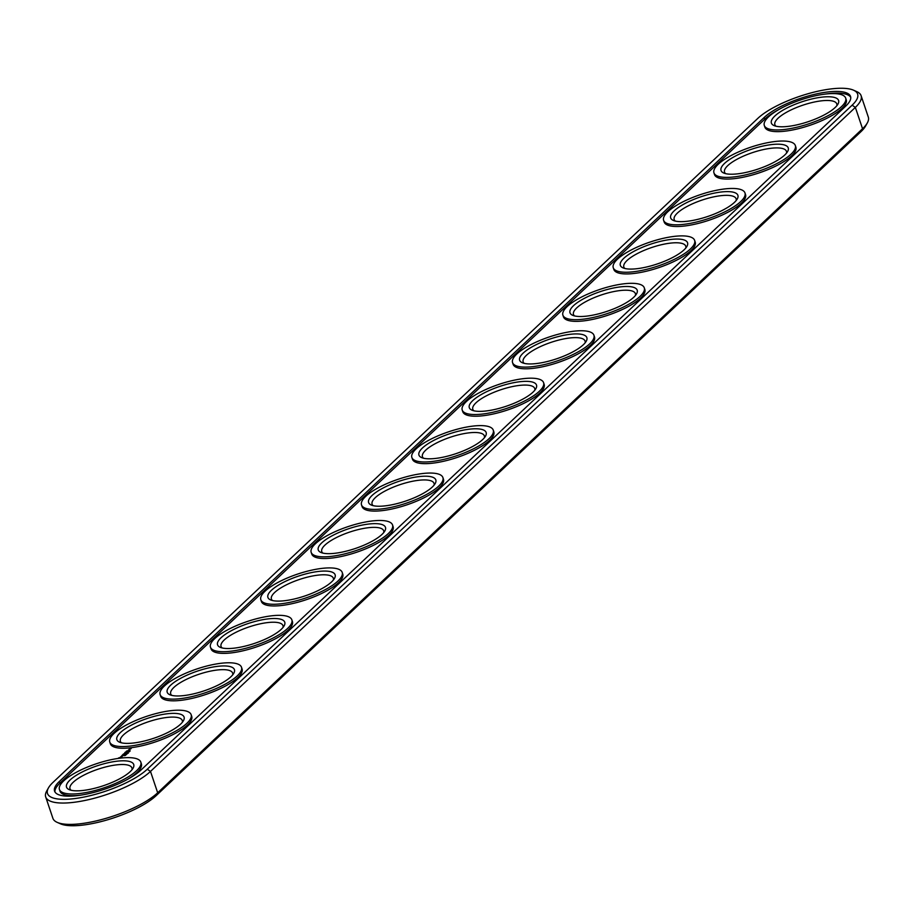 <?xml version="1.0" encoding="UTF-8"?>
<svg xmlns="http://www.w3.org/2000/svg" width="914" height="914" viewBox="0 0 914 914"><rect width="100%" height="100%" fill="white"/><g stroke="black" fill="none" stroke-linecap="round" stroke-linejoin="round"><path stroke-width="1.37" d="M48.453 787.902L46.694 791.044A58.325 17.149 -18.6 0 0 45.7 796.951L52.886 818.293A58.325 17.149 -18.6 0 0 57.251 822.394L60.541 823.845A55.526 16.326 -18.6 0 0 107.452 819.835A55.526 16.326 -18.6 0 0 156.157 795.648L861.011 131.605A55.526 16.326 -18.6 0 0 865.547 126.098L867.306 122.956A58.325 17.149 -18.6 0 0 868.3 117.049L861.114 95.707A58.325 17.149 -18.6 0 0 856.749 91.606L853.459 90.155A55.526 16.326 -18.6 0 0 806.548 94.165A55.526 16.326 -18.6 0 0 757.843 118.352L52.989 782.395A55.526 16.326 -18.6 0 0 48.453 787.902A55.526 16.326 -18.6 0 0 82.374 797.362A55.526 16.326 -18.6 0 0 147.268 769.234L852.122 105.19A55.526 16.326 -18.6 0 0 853.459 90.155M57.251 822.394A58.325 17.149 -18.6 0 0 106.527 818.19A58.325 17.149 -18.6 0 0 157.676 792.781L862.542 128.737A58.325 17.149 -18.6 0 0 867.306 122.956M45.7 796.951A58.325 17.149 -18.6 0 0 90.715 799.167A58.325 17.149 -18.6 0 0 150.49 771.427L855.355 107.395A58.325 17.149 -18.6 0 0 861.114 95.707M71.098 790.244A32.664 9.608 161.4 0 1 70.024 788.771A32.664 9.608 161.4 0 1 83.425 775.369A32.664 9.608 161.4 0 1 115.073 765.064A32.664 9.608 161.4 0 1 131.936 767.931A32.664 9.608 161.4 0 1 131.97 769.759M121.436 742.808A32.664 9.608 161.4 0 1 120.374 741.334A32.664 9.608 161.4 0 1 133.775 727.932A32.664 9.608 161.4 0 1 165.423 717.639A32.664 9.608 161.4 0 1 182.274 720.495A32.664 9.608 161.4 0 1 182.32 722.323M171.786 695.383A32.664 9.608 161.4 0 1 170.712 693.897A32.664 9.608 161.4 0 1 184.125 680.507A32.664 9.608 161.4 0 1 215.773 670.202A32.664 9.608 161.4 0 1 232.624 673.07A32.664 9.608 161.4 0 1 232.67 674.898M222.136 647.946A32.664 9.608 161.4 0 1 221.062 646.472A32.664 9.608 161.4 0 1 234.464 633.071A32.664 9.608 161.4 0 1 266.111 622.777A32.664 9.608 161.4 0 1 282.974 625.633A32.664 9.608 161.4 0 1 283.02 627.461M272.486 600.521A32.664 9.608 161.4 0 1 271.412 599.036A32.664 9.608 161.4 0 1 284.814 585.646A32.664 9.608 161.4 0 1 316.461 575.34A32.664 9.608 161.4 0 1 333.324 578.208A32.664 9.608 161.4 0 1 333.359 580.024M322.825 553.084A32.664 9.608 161.4 0 1 321.762 551.61A32.664 9.608 161.4 0 1 335.164 538.209A32.664 9.608 161.4 0 1 366.811 527.915A32.664 9.608 161.4 0 1 383.674 530.771A32.664 9.608 161.4 0 1 383.709 532.599M373.175 505.659A32.664 9.608 161.4 0 1 372.101 504.174A32.664 9.608 161.4 0 1 385.514 490.772A32.664 9.608 161.4 0 1 417.161 480.478A32.664 9.608 161.4 0 1 434.013 483.346A32.664 9.608 161.4 0 1 434.059 485.163M423.525 458.222A32.664 9.608 161.4 0 1 422.451 456.749A32.664 9.608 161.4 0 1 435.852 443.347A32.664 9.608 161.4 0 1 467.511 433.042A32.664 9.608 161.4 0 1 484.363 435.909A32.664 9.608 161.4 0 1 484.409 437.737M473.875 410.797A32.664 9.608 161.4 0 1 472.801 409.312A32.664 9.608 161.4 0 1 486.202 395.911A32.664 9.608 161.4 0 1 517.85 385.617A32.664 9.608 161.4 0 1 534.713 388.473A32.664 9.608 161.4 0 1 534.747 390.301M524.213 363.361A32.664 9.608 161.4 0 1 523.151 361.887A32.664 9.608 161.4 0 1 536.552 348.485A32.664 9.608 161.4 0 1 568.2 338.18A32.664 9.608 161.4 0 1 585.063 341.048A32.664 9.608 161.4 0 1 585.097 342.876M574.563 315.936A32.664 9.608 161.4 0 1 573.489 314.45A32.664 9.608 161.4 0 1 586.902 301.049A32.664 9.608 161.4 0 1 618.549 290.755A32.664 9.608 161.4 0 1 635.401 293.611A32.664 9.608 161.4 0 1 635.447 295.439M624.913 268.499A32.664 9.608 161.4 0 1 623.839 267.014A32.664 9.608 161.4 0 1 637.241 253.624A32.664 9.608 161.4 0 1 668.899 243.318A32.664 9.608 161.4 0 1 685.751 246.186A32.664 9.608 161.4 0 1 685.797 248.014M675.263 221.062A32.664 9.608 161.4 0 1 674.189 219.589A32.664 9.608 161.4 0 1 687.591 206.187A32.664 9.608 161.4 0 1 719.238 195.893A32.664 9.608 161.4 0 1 736.101 198.749A32.664 9.608 161.4 0 1 736.147 200.577M725.602 173.637A32.664 9.608 161.4 0 1 724.539 172.152A32.664 9.608 161.4 0 1 737.941 158.762A32.664 9.608 161.4 0 1 769.588 148.456A32.664 9.608 161.4 0 1 786.451 151.324A32.664 9.608 161.4 0 1 786.486 153.141M775.952 126.201A32.664 9.608 161.4 0 1 774.889 124.727A32.664 9.608 161.4 0 1 788.291 111.325A32.664 9.608 161.4 0 1 819.938 101.031A32.664 9.608 161.4 0 1 836.79 103.888A32.664 9.608 161.4 0 1 836.836 105.716M115.427 761.396A35.463 10.431 161.4 0 1 133.124 768.091A35.463 10.431 161.4 0 1 103.453 785.697A35.463 10.431 161.4 0 1 69.167 789.616A35.463 10.431 161.4 0 1 76.959 774.901A35.463 10.431 161.4 0 1 115.427 761.396M165.777 713.96A35.463 10.431 161.4 0 1 183.474 720.655A35.463 10.431 161.4 0 1 153.792 738.261A35.463 10.431 161.4 0 1 119.517 742.179A35.463 10.431 161.4 0 1 127.309 727.464A35.463 10.431 161.4 0 1 165.777 713.96M216.127 666.534A35.463 10.431 161.4 0 1 233.824 673.23A35.463 10.431 161.4 0 1 204.142 690.835A35.463 10.431 161.4 0 1 169.867 694.754A35.463 10.431 161.4 0 1 177.647 680.039A35.463 10.431 161.4 0 1 216.127 666.534M266.477 619.098A35.463 10.431 161.4 0 1 284.163 625.793A35.463 10.431 161.4 0 1 254.492 643.399A35.463 10.431 161.4 0 1 220.205 647.318A35.463 10.431 161.4 0 1 227.997 632.602A35.463 10.431 161.4 0 1 266.477 619.098M316.815 571.661A35.463 10.431 161.4 0 1 334.513 578.368A35.463 10.431 161.4 0 1 304.842 595.974A35.463 10.431 161.4 0 1 270.555 599.892A35.463 10.431 161.4 0 1 278.347 585.177A35.463 10.431 161.4 0 1 316.815 571.661M367.165 524.236A35.463 10.431 161.4 0 1 384.863 530.931A35.463 10.431 161.4 0 1 355.18 548.537A35.463 10.431 161.4 0 1 320.905 552.456A35.463 10.431 161.4 0 1 328.697 537.74A35.463 10.431 161.4 0 1 367.165 524.236M417.515 476.8A35.463 10.431 161.4 0 1 435.213 483.506A35.463 10.431 161.4 0 1 405.53 501.101A35.463 10.431 161.4 0 1 371.255 505.031A35.463 10.431 161.4 0 1 379.036 490.315A35.463 10.431 161.4 0 1 417.515 476.8M467.865 429.374A35.463 10.431 161.4 0 1 485.551 436.069A35.463 10.431 161.4 0 1 455.88 453.675A35.463 10.431 161.4 0 1 421.594 457.594A35.463 10.431 161.4 0 1 429.386 442.879A35.463 10.431 161.4 0 1 467.865 429.374M518.204 381.938A35.463 10.431 161.4 0 1 535.901 388.633A35.463 10.431 161.4 0 1 506.23 406.239A35.463 10.431 161.4 0 1 471.944 410.158A35.463 10.431 161.4 0 1 479.736 395.442A35.463 10.431 161.4 0 1 518.204 381.938M568.554 334.513A35.463 10.431 161.4 0 1 586.251 341.208A35.463 10.431 161.4 0 1 556.58 358.814A35.463 10.431 161.4 0 1 522.294 362.732A35.463 10.431 161.4 0 1 530.086 348.017A35.463 10.431 161.4 0 1 568.554 334.513M618.904 287.076A35.463 10.431 161.4 0 1 636.601 293.771A35.463 10.431 161.4 0 1 606.919 311.377A35.463 10.431 161.4 0 1 572.644 315.296A35.463 10.431 161.4 0 1 580.436 300.58A35.463 10.431 161.4 0 1 618.904 287.076M669.254 239.651A35.463 10.431 161.4 0 1 686.951 246.346A35.463 10.431 161.4 0 1 657.269 263.952A35.463 10.431 161.4 0 1 622.994 267.871A35.463 10.431 161.4 0 1 630.774 253.155A35.463 10.431 161.4 0 1 669.254 239.651M719.592 192.214A35.463 10.431 161.4 0 1 737.29 198.909A35.463 10.431 161.4 0 1 707.619 216.515A35.463 10.431 161.4 0 1 673.332 220.434A35.463 10.431 161.4 0 1 681.124 205.719A35.463 10.431 161.4 0 1 719.592 192.214M769.942 144.789A35.463 10.431 161.4 0 1 787.639 151.484A35.463 10.431 161.4 0 1 757.969 169.09A35.463 10.431 161.4 0 1 723.682 173.009A35.463 10.431 161.4 0 1 731.474 158.293A35.463 10.431 161.4 0 1 769.942 144.789M820.292 97.352A35.463 10.431 161.4 0 1 837.989 104.047A35.463 10.431 161.4 0 1 808.307 121.653A35.463 10.431 161.4 0 1 774.032 125.572A35.463 10.431 161.4 0 1 781.824 110.857A35.463 10.431 161.4 0 1 820.292 97.352M764.184 117.472L59.319 781.504A48.054 14.133 -18.6 0 0 54.577 791.136A48.054 14.133 -18.6 0 0 91.663 792.964A48.054 14.133 -18.6 0 0 140.927 770.114L845.781 106.07A48.054 14.133 -18.6 0 0 850.534 96.438A48.054 14.133 -18.6 0 0 813.449 94.61A48.054 14.133 -18.6 0 0 764.184 117.472L764.755 119.163A48.054 14.133 -18.6 0 1 778.728 109.611M118.649 758.357A42.924 12.625 161.4 0 1 140.813 762.116A42.924 12.625 161.4 0 1 104.15 787.777A42.924 12.625 161.4 0 1 59.444 789.502A42.924 12.625 161.4 0 1 77.05 771.896A42.924 12.625 161.4 0 1 118.649 758.357L117.906 758.46M168.999 710.921A42.924 12.625 161.4 0 1 191.152 714.691A42.924 12.625 161.4 0 1 154.5 740.34A42.924 12.625 161.4 0 1 109.783 742.077A42.924 12.625 161.4 0 1 127.4 724.459A42.924 12.625 161.4 0 1 168.999 710.921M219.349 663.495A42.924 12.625 161.4 0 1 241.502 667.254A42.924 12.625 161.4 0 1 204.839 692.915A42.924 12.625 161.4 0 1 160.133 694.64A42.924 12.625 161.4 0 1 177.75 677.034A42.924 12.625 161.4 0 1 219.349 663.495M269.699 616.059A42.924 12.625 161.4 0 1 291.852 619.829A42.924 12.625 161.4 0 1 255.189 645.478A42.924 12.625 161.4 0 1 210.483 647.215A42.924 12.625 161.4 0 1 228.1 629.597A42.924 12.625 161.4 0 1 269.699 616.059M320.037 568.634A42.924 12.625 161.4 0 1 342.202 572.393A42.924 12.625 161.4 0 1 305.539 598.053A42.924 12.625 161.4 0 1 260.833 599.778A42.924 12.625 161.4 0 1 278.439 582.172A42.924 12.625 161.4 0 1 320.037 568.634M370.387 521.197A42.924 12.625 161.4 0 1 392.54 524.967A42.924 12.625 161.4 0 1 355.889 550.616A42.924 12.625 161.4 0 1 311.171 552.342A42.924 12.625 161.4 0 1 328.789 534.736A42.924 12.625 161.4 0 1 370.387 521.197M420.737 473.772A42.924 12.625 161.4 0 1 442.89 477.531A42.924 12.625 161.4 0 1 406.239 503.191A42.924 12.625 161.4 0 1 361.521 504.916A42.924 12.625 161.4 0 1 379.139 487.311A42.924 12.625 161.4 0 1 420.737 473.772M471.087 426.335A42.924 12.625 161.4 0 1 493.24 430.094A42.924 12.625 161.4 0 1 456.577 455.755A42.924 12.625 161.4 0 1 411.871 457.48A42.924 12.625 161.4 0 1 429.489 439.874A42.924 12.625 161.4 0 1 471.087 426.335M521.426 378.91A42.924 12.625 161.4 0 1 543.59 382.669A42.924 12.625 161.4 0 1 506.927 408.318A42.924 12.625 161.4 0 1 462.221 410.055A42.924 12.625 161.4 0 1 479.839 392.437A42.924 12.625 161.4 0 1 521.426 378.91M571.776 331.474A42.924 12.625 161.4 0 1 593.929 335.232A42.924 12.625 161.4 0 1 557.277 360.893A42.924 12.625 161.4 0 1 512.56 362.618A42.924 12.625 161.4 0 1 530.177 345.012A42.924 12.625 161.4 0 1 571.776 331.474M622.126 284.037A42.924 12.625 161.4 0 1 644.279 287.807A42.924 12.625 161.4 0 1 607.627 313.456A42.924 12.625 161.4 0 1 562.91 315.193A42.924 12.625 161.4 0 1 580.527 297.576A42.924 12.625 161.4 0 1 622.126 284.037M672.476 236.612A42.924 12.625 161.4 0 1 694.629 240.371A42.924 12.625 161.4 0 1 657.966 266.031A42.924 12.625 161.4 0 1 613.26 267.756A42.924 12.625 161.4 0 1 630.877 250.15A42.924 12.625 161.4 0 1 672.476 236.612M722.814 189.175A42.924 12.625 161.4 0 1 744.979 192.945A42.924 12.625 161.4 0 1 708.316 218.595A42.924 12.625 161.4 0 1 663.61 220.331A42.924 12.625 161.4 0 1 681.227 202.714A42.924 12.625 161.4 0 1 722.814 189.175M773.164 141.75A42.924 12.625 161.4 0 1 795.317 145.509A42.924 12.625 161.4 0 1 758.666 171.169A42.924 12.625 161.4 0 1 713.96 172.895A42.924 12.625 161.4 0 1 731.566 155.289A42.924 12.625 161.4 0 1 773.164 141.75M823.514 94.313A42.924 12.625 161.4 0 1 845.667 98.084A42.924 12.625 161.4 0 1 809.016 123.733A42.924 12.625 161.4 0 1 764.298 125.458A42.924 12.625 161.4 0 1 781.916 107.852A42.924 12.625 161.4 0 1 823.514 94.313M59.319 781.504L59.89 783.195A48.054 14.133 -18.6 0 0 54.954 791.958M850.728 97.318A48.054 14.133 -18.6 0 0 824.599 94.176M59.89 783.195L764.755 119.163M140.813 762.116L141.373 763.807A42.924 12.625 161.4 0 1 126.955 779.665M81.083 795.1A42.924 12.625 161.4 0 1 60.004 791.193L59.444 789.502M191.152 714.691L191.723 716.382A42.924 12.625 161.4 0 1 155.072 742.031A42.924 12.625 161.4 0 1 110.354 743.768L109.783 742.077M241.502 667.254L242.073 668.945A42.924 12.625 161.4 0 1 205.41 694.606A42.924 12.625 161.4 0 1 160.704 696.331L160.133 694.64M291.852 619.829L292.423 621.52A42.924 12.625 161.4 0 1 255.76 647.169A42.924 12.625 161.4 0 1 211.054 648.894L210.483 647.215M342.202 572.393L342.761 574.083A42.924 12.625 161.4 0 1 306.11 599.744A42.924 12.625 161.4 0 1 261.393 601.469L260.833 599.778M392.54 524.967L393.111 526.658A42.924 12.625 161.4 0 1 356.46 552.307A42.924 12.625 161.4 0 1 311.743 554.033L311.171 552.342M442.89 477.531L443.461 479.222A42.924 12.625 161.4 0 1 406.799 504.882A42.924 12.625 161.4 0 1 362.093 506.607L361.521 504.916M493.24 430.094L493.811 431.785A42.924 12.625 161.4 0 1 457.149 457.446A42.924 12.625 161.4 0 1 412.443 459.171L411.871 457.48M543.59 382.669L544.15 384.36A42.924 12.625 161.4 0 1 507.499 410.009A42.924 12.625 161.4 0 1 462.792 411.746L462.221 410.055M593.929 335.232L594.5 336.923A42.924 12.625 161.4 0 1 557.848 362.584A42.924 12.625 161.4 0 1 513.131 364.309L512.56 362.618M644.279 287.807L644.85 289.498A42.924 12.625 161.4 0 1 608.187 315.147A42.924 12.625 161.4 0 1 563.481 316.884L562.91 315.193M694.629 240.371L695.2 242.061A42.924 12.625 161.4 0 1 658.537 267.722A42.924 12.625 161.4 0 1 613.831 269.447L613.26 267.756M744.979 192.945L745.55 194.636A42.924 12.625 161.4 0 1 708.887 220.285A42.924 12.625 161.4 0 1 664.181 222.022L663.61 220.331M795.317 145.509L795.888 147.2A42.924 12.625 161.4 0 1 759.237 172.86A42.924 12.625 161.4 0 1 714.519 174.585L713.96 172.895M845.667 98.084L846.238 99.775A42.924 12.625 161.4 0 1 809.576 125.424A42.924 12.625 161.4 0 1 764.869 127.149L764.298 125.458M125.492 755.272L124.395 755.684L125.561 755.33M125.595 754.518L126.589 754.381L125.606 754.564M124.921 755.147L125.846 755.078L124.955 755.25M126.201 753.947L127.115 753.89M128.04 752.279L127.126 753.079L128.326 753.17M128.897 751.399L129.994 751.171L129.068 751.891M129.434 751.616L128.371 751.982L129.434 751.616M130.085 750.76L129.354 750.977L130.131 750.817M121.711 757.98L122.168 757.478L121.311 757.1L118.5 757.992M120.659 756.792L123.07 755.809L120.659 756.792M121.585 755.878L123.881 755.261L121.585 755.878M122.362 754.953L125.149 754.073L122.362 754.953M125.092 753.456L123.321 754.05L125.115 753.536M125.184 752.302L124.635 752.919L126.749 752.576L125.229 752.451M125.504 752.005L127.674 751.696L125.504 752.005M129.285 749.206L131.182 748.657L129.285 749.206M129.662 749.731L128.154 750.28L129.685 749.8M128.748 749.72L129.948 749.549L128.748 749.72M126.498 751.057L128.668 750.76L126.543 751.205M120.979 757.135L121.653 757.523M121.573 757.26L121.893 757.843M128.691 749.868L129.422 749.857L128.691 749.96M126.281 753.867L127.195 753.81M129.228 751.799L128.463 751.902L129.251 751.834M118.934 758.323L120.728 758.094M156.157 795.648L157.676 792.781L150.49 771.427L147.268 769.234M861.011 131.605L862.542 128.737L855.355 107.395L852.122 105.19"/></g></svg>
